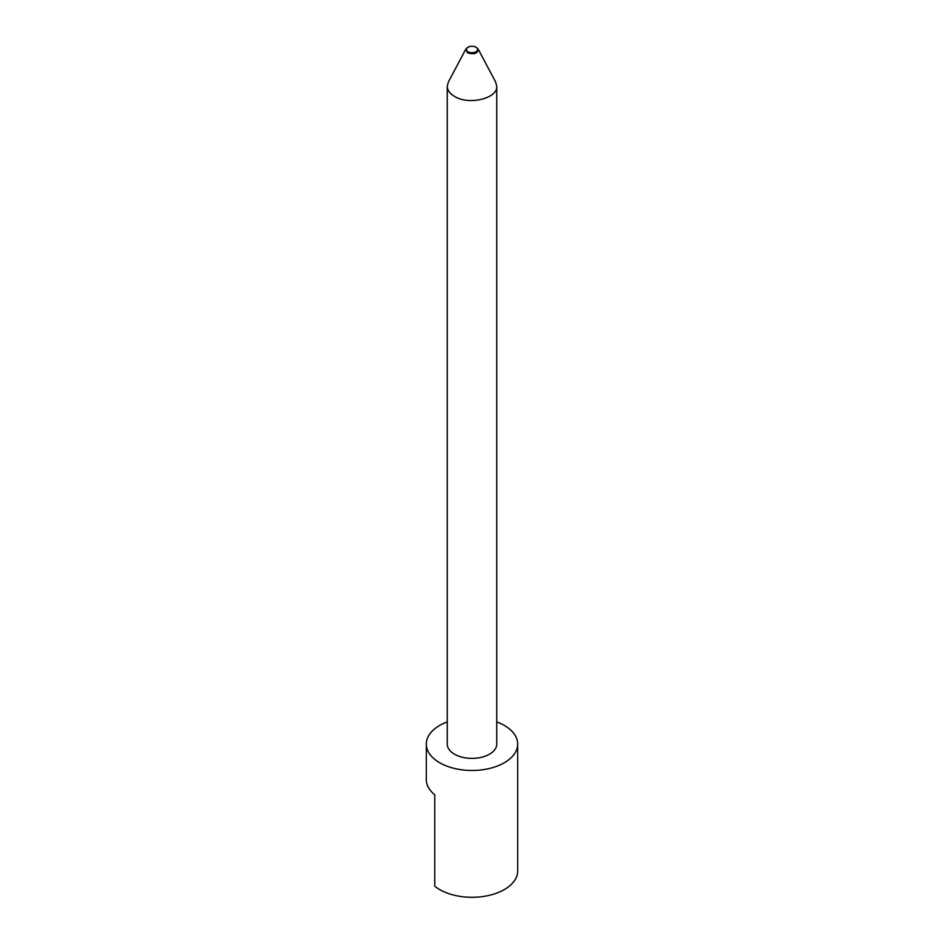 <?xml version="1.0" encoding="UTF-8"?>
<svg xmlns="http://www.w3.org/2000/svg" width="944" height="944" viewBox="0 0 944 944"><rect width="100%" height="100%" fill="white"/><g stroke="black" fill="none" stroke-linecap="round" stroke-linejoin="round"><path stroke-width="1.42" d="M467.776 47.377L465.84 49.088L467.445 52.805C474.277 54.717 477.853 53.478 478.16 49.088L476.224 47.377M468.059 51.755A5.581 3.221 0 0 0 475.941 51.755A5.581 3.221 0 0 0 475.941 47.2A5.581 3.221 0 0 0 468.059 47.2A5.581 3.221 0 0 0 468.059 51.755M465.84 49.088L448.341 82.081L447.255 86.27C447.373 90.223 449.792 93.586 454.501 96.371C468.484 105.468 497.948 98.53 496.745 86.27L495.659 82.081L478.16 49.088M447.255 86.27L447.255 744.084A24.745 14.29 0 0 0 454.501 754.197A24.745 14.29 0 0 0 481.475 757.289A24.745 14.29 0 0 0 496.745 744.084L496.745 86.27M447.255 721.912A45.69 26.373 0 0 0 426.31 744.084A45.69 26.373 0 0 0 439.692 762.74A45.69 26.373 0 0 0 489.488 768.463A45.69 26.373 0 0 0 517.69 744.084A45.69 26.373 0 0 0 496.745 721.912M517.69 744.084L517.69 870.923A45.69 26.373 0 0 1 489.488 895.301A45.69 26.373 0 0 1 439.692 889.578A45.69 26.373 0 0 1 434.759 886.215L434.759 794.813A45.69 26.373 180 0 1 426.31 779.532L426.31 744.084M468.059 47.2L467.445 47.554M475.941 47.2L476.555 47.554"/></g></svg>
